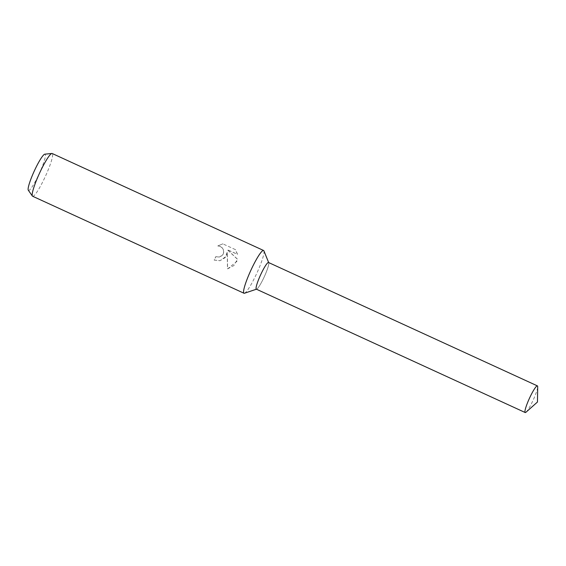 <?xml version="1.0" encoding="UTF-8"?>
<svg xmlns="http://www.w3.org/2000/svg" width="566" height="566" viewBox="0 0 566 566"><rect width="100%" height="100%" fill="white"/><g stroke="black" fill="none" stroke-linecap="round" stroke-linejoin="round"><path stroke-width="0.42" stroke-dasharray="2.83 2.12" d="M244.47 293.238A23.51 3.311 114.6 0 0 257.813 271.015A23.51 3.311 114.6 0 0 263.912 250.872M268.546 262.518A14.652 2.066 114.6 0 1 264.938 275.302A14.652 2.066 114.6 0 1 256.32 289.155A14.652 2.066 114.6 0 0 256.624 289.155A14.652 2.066 114.6 0 0 264.938 275.302A14.652 2.066 114.6 0 0 268.744 262.744A14.652 2.066 114.6 0 0 268.567 262.525M235.329 249.585L222.806 243.84L235.329 249.585L237.43 254.353L227.284 249.698L237.451 259.263L233.921 265.546L227.49 268.921L227.221 252.174L225.119 257.671L219.955 260.714L214.132 260.084A22.923 3.233 114.6 0 0 215.802 256.674L215.901 256.653A23.51 3.311 -65.4 0 1 214.238 260.056L220.061 260.693L226.082 256.448L227.32 252.153L227.603 268.9L236.878 261.407L237.55 259.242L227.383 249.677L237.536 254.332L235.435 249.564M32.616 196.246A23.51 3.311 114.6 0 0 46.44 174.017A23.51 3.311 114.6 0 0 52.221 153.513M222.919 243.819L217.875 245.927L220.351 246.436L222.141 247.71L223.344 249.556L223.775 251.707L223.329 253.851L222.721 254.905L219.403 257.042L215.901 256.653M28.3 190.211A19.888 2.802 114.6 0 0 40.179 171.562A19.888 2.802 114.6 0 0 44.834 154.178M215.802 256.674L219.304 257.063L221.978 255.655L223.23 253.872L223.669 251.729L223.245 249.578L222.042 247.731L220.245 246.458L217.875 245.927M217.769 245.948L222.813 243.847M526.062 412.154A14.652 2.066 114.6 0 0 533.809 398.676A14.652 2.066 114.6 0 0 537.7 386.79"/><path stroke-width="0.85" d="M268.673 262.574L263.912 250.872A23.51 3.311 114.6 0 0 263.6 250.505A23.51 3.311 114.6 0 0 249.776 272.734A23.51 3.311 114.6 0 0 243.988 293.245A23.51 3.311 114.6 0 0 244.47 293.238L256.448 289.212M268.567 262.525A14.652 2.066 114.6 0 0 259.928 276.371A14.652 2.066 114.6 0 0 256.341 289.162L525.198 412.529A14.652 2.066 114.6 0 0 526.062 412.154L537.459 402.03L537.7 386.79A14.652 2.066 114.6 0 0 537.417 385.892A14.652 2.066 114.6 0 0 528.8 399.745A14.652 2.066 114.6 0 0 525.198 412.529M263.6 250.505L52.221 153.513A23.51 3.311 114.6 0 0 51.945 153.471A23.51 3.311 114.6 0 0 38.396 175.736A23.51 3.311 114.6 0 0 32.396 196.062A23.51 3.311 114.6 0 0 32.616 196.246L243.988 293.245M51.945 153.471L44.834 154.178A19.888 2.802 114.6 0 0 33.38 173.019A19.888 2.802 114.6 0 0 28.3 190.211L32.396 196.062M537.417 385.892L268.546 262.518A14.652 2.066 114.6 0 0 259.928 276.371A14.652 2.066 114.6 0 0 256.32 289.155"/></g></svg>
